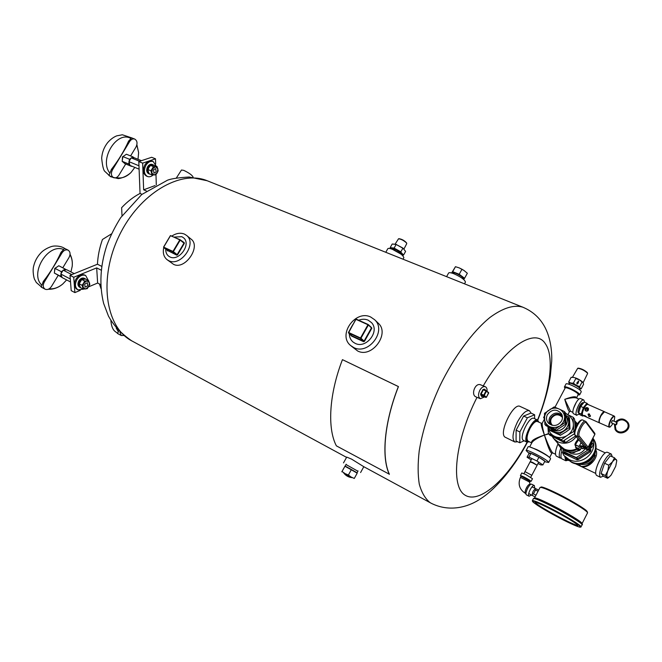 <?xml version="1.0" encoding="UTF-8"?>
<svg xmlns="http://www.w3.org/2000/svg" width="662" height="662" viewBox="0 0 662 662"><rect width="100%" height="100%" fill="white"/><g stroke="black" fill="none" stroke-linecap="round" stroke-linejoin="round"><path stroke-width="0.99" d="M487.05 391.333C487.249 388.925 486.661 387.386 485.279 386.716C483.351 386.211 481.531 387.386 479.818 390.249C477.981 394.378 478.163 397.2 480.347 398.723L484.675 396.894M480.314 398.706L476.011 396.902C470.616 395.065 475.093 382.222 480.753 384.87L480.794 384.887M357.894 471.212L346.027 464.525M431.012 503.153L363.786 466.702L351.563 459.105L346.706 457.103L343.495 462.904M403.828 257.692L403.853 257.65C403.216 255.325 399.418 252.561 392.483 249.359C389.786 248.324 388.222 248.109 387.8 248.722L385.781 252.288M465.419 282.161L465.444 282.111C464.889 279.794 461.075 277.022 454 273.795C450.88 272.603 449.076 272.355 448.588 273.058L446.593 276.658M163.746 247.588C162.62 252.801 163.704 256.806 166.998 259.62L168.678 260.646C180.726 267.233 197.483 243.451 186.527 235.391L184.417 234.083C180.503 232.519 176.324 233.173 171.888 236.028M168.28 239.181L164.193 246.057M167.163 259.744L173.502 264.312C184.955 270.477 201.248 246.595 191.186 239.205L191.012 239.065M353.673 347.525C368.403 355.494 387.047 330.801 374.675 319.754L370.753 317.057C355.552 309.344 337.372 334.765 350.512 345.432L353.673 347.525M350.877 345.746L357.662 350.984C371.936 358.614 390.017 333.698 378.441 323.379L378.06 323.006M531.131 413.162L529.443 410.721C526.133 410.001 522.21 413.601 517.676 421.52C512.62 432.154 511.676 438.98 514.854 442.001L517.676 441.753M520.075 406.427L520.018 406.402C513.547 402.446 498.718 432.319 504.833 437.036L514.804 441.976M477.029 397.332C454.852 440.801 450.309 486.918 465.187 495.234C479.768 504.179 507.663 478.8 527.101 442.266M537.527 420.006C550.494 388.288 554.334 356.181 545.306 343.669C535.459 327.715 506.422 345.523 483.252 385.888M122.015 215.762L121.626 207.694C127.385 201.587 133.517 196.837 140.046 193.453L138.805 161.561L151.648 157.283L155.504 158.822L155.661 163.961M101.013 288.682L99.474 283.981M80.234 290.353L74.897 292.596L71.206 290.651L70.015 275.334L97.455 264.221C97.844 256.053 99.507 247.811 102.453 239.487L111.514 233.86M101.716 266.339L97.455 264.221M141.999 194.289L140.046 193.453M74.897 292.596L73.73 277.262L70.015 275.334M73.73 277.262L96.677 267.903L101.236 270.187M100.748 284.635L97.637 283.038L88.716 286.787M97.637 283.038L96.677 267.903M146.376 190.987L143.646 189.82L142.661 163.133L138.805 161.561M142.661 163.133L155.504 158.822M155.984 174.528L156.298 184.913M143.646 189.82L155.057 185.567M123.786 335.51L121.245 335.51L117.53 333.491L118.688 330.785M116.173 327.955L118.44 331.952M121.245 335.51L119.847 331.96M124.779 155.338L122.487 156.853L122.271 160.527M125.714 163.977L118.937 175.157C117.381 177.457 115.602 178.301 113.607 177.681C111.133 176.059 110.744 173.436 112.466 169.828L129.653 141.527C131.134 139.334 132.814 138.515 134.709 139.061C137.282 140.692 137.696 143.364 135.958 147.088L130.596 155.926M113.566 177.664L108.949 175.562L111.415 169.381C118.424 160.436 124.15 151.01 128.602 141.105L131.63 137.853L122.346 134.775L116.702 135.859C113.417 137.183 110.372 139.467 107.575 142.719C104.05 147.27 102.08 152.442 101.675 158.218C102.461 166.079 103.562 170.506 104.985 171.516L110.612 176.721L117.919 178.533C118.357 178.814 125.101 177.871 131.002 172.501L134.841 167.42M130.935 138.499C116.835 130.042 98.638 159.815 109.9 173.121M116.272 177.598C121.394 178.79 126.301 177.085 131.002 172.501M138.01 159.285L138.623 152.624L136.852 144.879M141.172 160.568L134.535 157.879L131.2 157.87L128.916 161.644L129.975 165.409L139.103 169.174M129.04 162.091L128.726 164.01L129.851 164.97M130.935 158.309L129.495 159.269L129.181 161.205M134.146 157.879L133.029 156.911L131.597 157.87M130.737 165.723L131.788 166.162M131.49 166.361L124.919 163.655L122.147 161.305L122.9 156.588L126.434 154.238L133.029 156.911M129.495 159.269L122.9 156.588M128.726 164.01L122.147 161.305M138.962 165.765L128.916 161.644M139.525 161.247L131.2 157.87M57.437 266.687L54.756 268.408L54.516 271.801M58.182 275.392L51.479 286.439C49.567 289.162 47.441 290.08 45.115 289.195C42.964 287.622 42.691 285.223 44.304 282.02L62.029 252.843C63.842 250.244 65.861 249.351 68.095 250.145C70.354 251.734 70.66 254.191 69.022 257.501L62.774 267.812M45.115 289.195L41.201 287.085L43.295 281.482C50.436 272.355 56.336 262.632 61.012 252.33L64.611 248.416C60.407 245.395 53.059 245.941 52.819 246.272C52.794 245.916 44.619 248.382 40.39 253.43C37.13 256.997 34.929 261.109 33.77 265.752C32.132 270.907 34.184 279.256 34.614 279.414L36.294 282.484L42.335 287.697M63.519 249.466C47.987 242.855 29.211 273.572 41.83 285.157M49.178 288.806C53.87 289.236 58.421 287.614 62.832 283.932L66.622 279.927M70.925 271.917L72.183 266.438C72.663 261.953 71.935 258.072 70.015 254.787M74.243 273.621L66.779 269.782L63.163 270.146L60.805 274.043L62.079 277.552L70.23 281.805M60.954 274.457L60.681 276.344L61.93 277.138M62.89 270.609L61.359 271.693L61.086 273.588M66.357 269.823L65.116 269.02L63.593 270.104M62.021 277.395L54.334 273.034L55.004 268.4L58.761 265.752L65.116 269.02M61.359 271.693L55.004 268.4M60.681 276.344L54.334 273.034M70.081 278.868L60.805 274.043M71.81 274.606L63.163 270.146M534.573 418.641L534.656 414.784L530.932 413.071L523.634 416.067L516.12 430.168L516.07 440.983L519.778 442.762L524.089 440.826M534.656 414.784L527.391 417.805L519.86 431.938L516.12 430.168M527.391 417.805L523.634 416.067M519.86 431.938L519.778 442.762M349.329 333.623C349.354 337.148 350.612 339.97 353.119 342.08L355.138 343.338C366.078 349.222 380.187 331.281 371.465 322.584L368.138 320.16C365.176 318.902 362.031 318.927 358.705 320.243M352.788 324.62L350.049 329.486M165.765 249.152C165.649 252.288 166.659 254.671 168.793 256.285L169.861 256.906C178.872 261.804 191.566 244.237 183.639 237.865L181.835 236.69L174.214 237.079M152.26 161.18L152.194 161.156C149.513 160.37 147.088 161.578 144.937 164.78C142.462 170.035 142.967 173.8 146.451 176.075L147.403 176.473M156.306 166.286L153.22 161.569C150.531 160.775 148.114 161.991 145.954 165.194C143.489 170.448 143.985 174.222 147.469 176.497C149.322 177.159 151.193 176.663 153.071 175M80.168 281.168L79.837 281.698M84.744 275.061L84.703 275.036C81.542 273.894 78.637 275.218 75.989 279.025C73.664 283.692 74.02 287.134 77.065 289.352L78 289.848M88.344 280.423L85.679 275.541C82.527 274.391 79.622 275.723 76.974 279.538C74.649 284.205 75.005 287.656 78.042 289.865L83.801 289.112M149.521 174.048L148.594 173.667C146.525 172.368 146.153 170.134 147.485 166.981L148.445 167.378C147.121 170.531 147.494 172.765 149.562 174.065L150.382 174.238M153.989 165.392L153.121 164.821C151.565 164.341 150.133 164.995 148.809 166.774L147.841 166.377C149.165 164.606 150.605 163.953 152.152 164.433L152.194 164.449M157.076 166.601L158.16 170.73L157.167 172.914L154.122 175.016L151.772 172.981L152.475 168.818L155.537 166.716L157.076 166.601L154.122 165.401L152.061 165.301L150.514 165.417L149 167.395L147.841 166.377M80.466 287.639L79.539 287.151C77.735 285.885 77.454 283.857 78.687 281.077L79.622 281.557C78.381 284.346 78.662 286.373 80.466 287.639L80.797 287.78M85.638 279.05L85.191 278.768C83.362 278.073 81.633 278.793 79.994 280.936L79.068 280.456C80.698 278.313 82.427 277.593 84.264 278.288L85.191 278.768M80.416 281.201L79.994 280.936M79.622 281.557L80.036 281.822M80.359 281.292L79.068 280.456M153.51 169.72L155.694 168.62L156.149 172.021L153.956 173.113L153.51 169.72M157.879 168.777L157.167 172.914L155.661 174.884L152.061 174.934L150.953 170.796L153.476 166.617L155.537 166.716L157.879 168.777M150.953 170.796L147.998 169.588L148.296 171.549L149.115 173.717L152.061 174.934M153.476 166.617L150.514 165.417M149 167.395L147.998 169.588M84.728 283.99L87.343 282.782L87.674 285.893L85.042 287.101L84.728 283.99M89.85 284.362L87.268 288.649L83.362 289.12L82.022 285.272L83.578 283.245L86.83 280.87L88.534 280.522L89.85 284.362M89.444 282.575L88.807 286.629L85.572 289.013L82.949 287.333L83.578 283.245L84.62 280.961L86.83 280.87L89.444 282.575M82.022 285.272L79.175 283.791L79.597 285.587L80.516 287.631L83.362 289.12M88.534 280.522L85.679 279.058L81.765 279.488L79.175 283.791M84.62 280.961L81.765 279.488M176.39 177.946L181.479 170.018L183.771 170.366C189.117 172.947 192.228 175.198 193.105 177.11L193.006 177.292M352.167 477.658C348.601 477.327 345.754 475.721 343.611 472.834L352.159 477.65M346.193 464.236L345.092 466.089L357.058 472.85L358.051 470.905M343.719 472.982L351.977 477.641M341.815 471.816L345.026 466.081L341.849 471.824M345.034 466.321L351.299 469.755L348.386 475.043L345.481 473.769M344.737 473.355L342.13 471.584M351.299 469.755L357.182 473.181L354.278 478.452L351.547 477.203M350.852 476.797L348.386 475.043M345.026 466.081L347.931 467.587M348.675 467.993L354.038 471.021M354.733 471.427L357.108 472.883M392.525 249.384L400.8 254.009M406.725 243.699L406.402 242.855C403.696 240.438 401.064 239.09 398.516 238.8L395.048 244.253M398.524 238.792L398.996 238.684C401.966 239.181 404.49 240.587 406.567 242.888L406.584 242.937M401.073 254.216L400.882 253.091C397.357 250.17 394.511 248.804 392.351 249.003L392.21 249.26M401.908 254.887L403.307 255.077L400.651 251.982L394.113 248.101L390.183 247.605L392.218 243.997L396.149 244.477L394.113 248.101L400.849 251.833L402.885 248.2L396.149 244.477L402.868 248.035L405.599 251.411L402.868 248.035M400.651 251.982L403.58 255.019L405.599 251.411M394.097 248.349L390.282 247.861L391.168 248.887M392.218 243.997L396.315 244.41M463.797 279.149L463.839 279.066C463.458 277.436 460.793 275.491 455.845 273.24C453.66 272.405 452.394 272.239 452.038 272.736L452.038 272.736M463.698 279.314L463.822 279.107C463.433 277.477 460.769 275.533 455.82 273.282C453.636 272.446 452.369 272.272 452.022 272.769L451.873 273.058M463.789 279.265L464.583 278.263L459.213 274.267L452.692 271.685L455.456 266.695L451.649 272.992M464.583 278.263L467.339 273.265L463.913 270.402L459.229 267.895L455.456 266.695M459.213 274.267L461.985 269.26L464.476 270.791M459.229 267.895L461.985 269.26M452.692 271.685L451.691 273.009M463.93 279.107L462.093 276.741M461.455 276.269L456.209 273.365M455.431 273.058L452.08 272.545M551.909 453.18L551.868 453.247C550.37 452.866 547.888 446.809 544.412 435.075C542.567 428.273 541.872 424.259 542.319 423.043L544.512 418.905L543.626 417.523L544.454 417.275M526.133 450.508L528.061 446.867C527.937 444.988 547.499 454.852 550.205 458.063L550.569 458.816M544.52 461.828L545.289 461.778C544.536 460.479 540.962 458.212 534.582 454.976C530.932 453.255 528.93 452.56 528.557 452.907L526.108 450.557C525.959 448.712 545.513 458.617 548.244 461.786L548.641 462.481L545.281 461.811M560.532 448.819C559.059 453.362 558.86 456.358 559.936 457.814L561.351 458.228M557.958 443.979C555.459 449.953 554.872 453.975 556.188 456.027L560.342 458.129M538.843 422.141L537.61 420.047C533.208 417.325 522.641 438.641 526.745 441.976L529.592 441.91M534.019 418.384L533.986 418.367C529.55 415.637 518.991 436.912 523.137 440.255L527.192 442.307M531.785 442.911C530.634 440.892 534.838 438.277 544.412 435.075L548.459 433.635M548.69 433.9L544.412 435.075C537.486 437.872 533.324 440.404 531.917 442.655L529.658 446.916M549.626 457.516L551.868 453.247L552.753 452.949L555.526 454.264M552.753 452.949C551.024 451.128 548.235 445.17 544.412 435.075C541.673 427.404 540.68 423.498 541.45 423.349L541.466 423.357M528.557 452.907L528.996 453.578M537.966 463.532L540.854 464.939L542.898 464.914L544.859 461.191L538.918 457.26L530.957 453.412L529.021 453.536L527.068 457.219L531.205 459.941M542.898 464.914L536.94 460.992L538.918 457.26M536.94 460.992L528.988 457.128L530.957 453.412M528.988 457.128L527.068 457.219M531.23 462.457L530.254 461.604L532.728 462.481L537.13 465.229M531.975 458.584L530.254 461.604L537.122 465.27L538.653 462.117M523.965 473.644L524.958 471.617L531.818 475.308L537.13 465.254M530.254 461.604L524.958 471.617L531.826 475.299L530.701 477.269M530.229 481.175L524.213 477.037L520.415 475.581L521.019 476.218M532.471 478.725L525.595 474.422L521.788 472.982L520.423 475.564M531.412 494.986L529.12 496.252L526.389 494.845C524.362 493.48 529.716 482.904 531.76 484.245L531.917 484.361M529.12 496.252L528.971 496.152C526.96 494.795 532.314 484.203 534.342 485.544L534.755 488.167M535.963 503.691C541.309 508.747 578.141 528.053 577.802 525.578L577.19 524.718C572.489 519.918 534.234 499.884 535.144 502.648L535.963 503.691M535.409 502.516L536.162 503.319C541.144 508.035 575.021 526.009 577.736 525.33M535.906 488.722L535.798 488.647C533.349 490.079 532.198 492.363 532.339 495.482L535.086 496.889M531.983 486.884L538.669 490.087M582.146 524.701C584.968 524.585 567.508 513.72 551.355 505.603C539.621 499.752 533.671 497.394 533.514 498.519M581.923 524.378C583.214 523.534 566.564 513.29 551.463 505.694C540.713 500.323 534.855 497.932 533.895 498.519M535.972 495.209L533.415 493.918L535.484 489.988L538.041 491.27M533.415 493.918L535.484 489.988M564.396 387.005L565.977 384.034C566.184 382.247 579.473 388.511 581.054 391.159L581.219 391.838M565.042 388.222L564.372 387.055C564.57 385.292 577.852 391.573 579.457 394.196L579.647 394.825L578.257 394.999M565.456 413.204L567.036 414.321M576.859 415.355L573.366 413.651C570.975 411.201 577.901 396.952 580.673 398.615L580.698 398.632M579.366 414.197L576.494 415.057C574.12 412.608 581.062 398.342 583.81 399.997L584.62 402.239M569.51 411.599L569.486 411.64C568.575 411.243 567.003 407.138 564.76 399.327C572.572 396.406 576.528 395.992 576.635 398.069L578.265 394.13C576.908 392.616 574.211 390.928 570.181 389.074C567.251 387.841 565.588 387.46 565.199 387.94L554.971 407.246M578.969 399.095L576.478 398.003C574.227 397.332 570.321 397.771 564.76 399.327L570.52 411.284L572.961 412.376M583.172 402.711L583.156 402.703C582.171 402.537 580.988 403.712 579.589 406.22C577.901 409.795 577.521 412.078 578.456 413.071L578.605 413.138M615.917 429.415L615.072 424.342L615.693 429.075C619.516 435.985 631.465 429.53 627.278 422.803C623.91 418.831 620.211 418.632 616.19 422.207L616.322 422.406M616.413 422.298C620.22 418.938 623.811 419.054 627.187 422.646M615.072 424.342L614.41 424.052L615.064 429.448C619.309 437.102 632.574 429.952 627.94 422.472C624.125 418.02 619.988 417.83 615.528 421.909L616.19 422.207M615.304 429.812C619.706 437.243 632.64 430.043 628.064 422.679L627.833 422.29M614.369 424.177L611.357 422.828M612.4 420.527L615.528 421.901M616.81 424.119L617.1 422.596L616.33 423.407L616.049 424.921L616.81 424.119M612.739 420.668L611.779 421.355L611.688 422.985M610.05 427.048L609.28 427.172C608.361 426.179 608.808 423.763 610.621 419.915C612.11 417.209 613.326 415.943 614.286 416.1L614.717 416.754M614.096 421.264L614.766 416.861C614.013 415.86 612.739 416.944 610.943 420.113C608.924 424.565 608.676 426.866 610.182 427.007L613.037 423.589M599.747 422.91L599.367 422.464C598.994 420.966 599.557 418.698 601.038 415.67L604.497 411.714C603.512 411.541 602.271 412.815 600.765 415.529C598.936 419.402 598.506 421.843 599.458 422.853L609.263 427.164M599.292 422.215L599.242 422.116C598.895 420.684 599.424 418.525 600.839 415.637L603.918 412.021M584.124 415.993L586.937 417.226L584.943 415.579L583.503 415.479L584.124 415.993L582.916 415.455C581.915 414.429 582.32 411.996 584.132 408.156C585.63 405.475 586.888 404.217 587.897 404.408L587.922 404.416M588.394 410.051L588.377 408.363C587.244 407.262 586.127 407.329 585.026 408.553L585.142 410.374C586.309 411.507 587.393 411.4 588.394 410.051M589.039 404.937L604.497 411.714M589.47 414.007L588.03 414.205L588.923 416.547L590.231 416.481L589.47 414.007M583.412 415.678L582.808 416.092L581.277 414.048L583.354 407.602L586.946 403.266L588.187 404.532M588.584 413.982L589.304 413.94M585.415 410.697L585.415 409.091L588.51 408.62M590.512 415.918L588.609 413.907M588.261 408.446L587.393 411.003M582.808 416.092L580.135 414.9L578.588 413.047L580.665 406.41L584.265 402.082L586.946 403.266M582.734 403.232L580.301 406.493L578.588 412.914M585.299 410.382L586.615 408.206M587.533 408.181L586.747 411.168M578.596 412.848L581.277 414.048M583.354 407.602L580.665 406.41M572.498 377.257C575.899 377.63 579.382 379.309 582.965 382.313L583.106 382.669M572.464 377.257L577.694 368.304C581.12 368.792 584.372 370.381 587.467 373.095L587.566 373.567M577.727 368.295L578.257 368.146C581.418 368.593 584.43 370.066 587.285 372.574L587.393 372.797M568.815 384.208L569.221 383.364C569.386 382.115 578.671 386.476 579.78 388.346L579.895 388.826M569.246 383.331L569.345 383.141C569.502 381.891 578.787 386.252 579.904 388.114L580.02 388.602M581.162 388.842L579.862 388.884L580.152 388.23L573.366 383.174L570.776 383.025L568.699 381.924L569.196 383.43L570.776 383.025L579.631 386.649L580.152 388.23L581.162 388.842L583.594 384.225L583.032 382.562L579.2 379.798L583.09 382.644M572.415 377.266L573.722 377.448L571.141 377.315L568.699 381.924M575.816 378.532L579.2 379.798L575.816 378.532L573.366 383.174M579.631 386.649L582.08 382.007M577.007 382.586L576.925 384.109L578.125 383.199L578.712 381.171L577.007 382.586M576.925 384.092L578.083 383.215L578.331 380.989M580.491 449.564L579.763 450.077M579.275 450.375L575.452 451.79M568.575 452.063L570.445 453.189C576.403 455.382 581.31 453.917 585.183 448.778M566.093 458.005L571.116 461.762C585.225 469.399 602.395 450.822 592.879 438.203C602.37 450.83 585.191 469.375 571.099 461.745L564.487 456.184M566.349 458.286L571.604 462.316C585.796 470.003 602.966 451.178 593.21 438.616L592.895 438.178M560.259 447.115L563.693 455.299L569.13 459.519C581.832 466.362 598.465 451.683 592.598 438.749M564.686 452.8L577.636 458.559L576.619 457.376L588.394 449.705L590.272 451.782L578.149 459.676L576.95 459.767L564.256 453.751L564.686 452.8L563.619 451.6L575.94 457.425L576.966 458.609L576.95 459.767M578.149 459.676L577.636 458.559L589.37 450.921L589.677 450.326L588.675 448.604M588.394 449.705L588.7 449.109M575.94 457.425L576.619 457.376M563.205 449.87L563.619 451.6M564.256 453.751L563.619 452.8L564.322 452.394M589.528 447.595L589.677 450.326L590.827 450.731L590.272 451.782M565.795 460.727L562.063 458.948C560.764 458.187 560.598 455.828 561.55 451.873M568.07 460.239L565.828 460.744L564.802 456.54M600.451 477.269L596.57 475.415C594.749 473.429 595.709 468.506 599.441 460.628C602.701 454.711 605.349 451.914 607.368 452.254L611.307 454.066L612.259 456.78M603.272 476.143L600.484 477.285C598.696 475.308 599.664 470.376 603.405 462.481C606.665 456.548 609.305 453.743 611.307 454.066M595.676 450.234L594.36 457.525C590.512 463.599 585.109 465.725 578.149 463.913M594.327 454.322L593.466 456.399C591.067 460.62 587.426 462.995 582.527 463.524M595.734 449.887C599.863 456.706 588.923 469.168 581.302 466.437L577.893 463.905M578.017 463.913L581.302 466.437C587.492 466.652 592.142 462.937 595.27 455.299M608.866 477.31L607.567 478.278L603.396 476.292L601.104 473.504L604.555 463.226L610.265 455.861L614.477 457.806L616.719 460.504M607.567 478.278L605.308 475.506L601.104 473.504M605.308 475.506L607.857 470.748L608.775 465.204L604.555 463.226M608.775 465.204L612.458 461.877L614.477 457.806M607.857 470.748C606.781 474.083 606.574 476.259 607.253 477.285L609.148 477.095L611.2 474.96L615.734 466.205L616.736 460.826L616.38 459.66C615.619 458.807 614.303 459.552 612.458 461.877L607.857 470.748M576.304 445.352L578.795 446.511L579.432 445.956L581.17 446.767L581.948 448.397L578.911 449.432L577.901 448.215L575.41 447.049L576.304 445.352M588.766 448.513L587.318 449.771L584.339 448.389L581.948 448.397M575.41 447.049L576.428 448.273L578.911 449.432M577.901 448.215L580.955 447.181M579.432 445.956L581.029 442.63M581.095 442.713L579.498 445.774L583.801 446.056M585.448 447.024L581.145 446.734M589.412 446.494L588.088 447.363M591.24 441.339L591.216 442.588M591.869 442.903L592.341 440.644M590.057 446.825L588.642 448.637L586.995 449.101L586.764 447.636M587.318 449.771L585.961 448.091L583.363 446.875M582.999 446.85L584.339 448.389M585.961 448.091L586.342 447.438M560.035 446.875L565.091 450.946C569.701 452.957 574.277 452.692 578.811 450.16M557.437 442.878L559.365 446.105L564.041 449.746C568.426 451.674 572.837 451.517 577.256 449.266M573.358 434.545L574.417 433.776M558.422 443.995L564.223 449.399C568.459 451.261 572.721 451.112 576.999 448.96M554.235 439.22L559.82 445.592L564.289 449.076C568.426 450.888 572.58 450.756 576.759 448.671M552.216 436.407L553.581 438.484L558.124 442.017C565.356 444.674 571.38 442.878 576.18 436.63M577.239 424.259L574.674 420.536M576.039 445.857C574.26 445.518 574.657 443.648 577.214 440.255L578.009 438.898M578.679 439.725L578.116 440.644C575.957 443.317 575.286 444.972 576.097 445.625L576.147 445.642M576.395 445.394L579.225 446.345M592.324 443.176L590.727 446.229L591.754 447.529L593.342 444.483L592.324 443.176L590.727 446.229M591.754 447.529L588.708 446.188M590.438 446.056L591.919 442.944L590.446 446.056M591.919 442.944L590.322 445.998M591.762 442.82L590.165 445.882M591.489 442.737L589.892 445.799M591.323 442.621L589.726 445.675M591.687 442.787L590.09 445.849M591.249 442.588L589.652 445.642M591.158 442.597L589.561 445.65M591.596 442.795L589.999 445.849M579.986 449.639L579.54 450.499L577.471 449.531L576.544 448.323M578.729 449.341L579.54 450.499M578.671 449.448L576.602 448.48M574.782 421.802L575.419 422.546M575.808 423.126L575.981 426.692M575.626 435.944L565.621 442.506L564.041 440.652L564.868 440.114M563.188 441.058L564.504 442.597L565.621 442.506M564.504 442.597L553.192 436.887M572.738 452.204L573.135 452.676L572.233 452.254M575.882 451.517L574.227 452.593L573.764 452.055M573.135 452.676L574.227 452.593M551.636 425.161C549.907 422.985 549.659 420.593 550.883 417.995C554.425 413.485 558.281 413.038 562.435 416.646M562.477 417.523L562.245 417.184C558.389 413.7 554.781 414.081 551.421 418.318C550.321 420.602 550.486 422.737 551.901 424.723L552.505 425.385M565.497 413.626L567.334 414.453C570.702 416.406 572.688 419.294 573.292 423.117L573.383 425.054C573.168 428.959 571.463 432.195 568.286 434.752L566.589 435.869C562.965 437.772 559.291 438.07 555.559 436.771L553.796 435.952C550.453 433.949 548.508 431.045 547.962 427.238L547.937 426.659M573.292 423.117L573.193 417.259L574.525 418.988L575.17 428.769M574.409 433.751L562.799 441.273L549.865 435.232L548.417 433.585L553.796 435.952M573.193 417.259L567.334 414.453M568.286 434.752L573.888 431.459L573.383 425.054M573.888 431.459L574.401 432.096M555.559 436.771L561.409 439.651L566.589 435.869M561.409 439.651L562.799 441.273M547.962 427.238L548.417 433.585M550.155 424.507C548.724 422.199 548.633 419.782 549.865 417.259C553.382 412.55 557.454 411.83 562.104 415.091M565.638 415.347L568.484 416.737L569.006 427.751L559.324 434.115L554.094 431.574C562.584 436.043 572.82 424.565 566.895 417.209L566.415 416.597M549.038 427.197L549.228 429.431L554.094 431.574L549.808 427.842M549.559 427.569L552.671 429.903C561.086 434.346 571.347 423.101 565.662 415.67C571.331 423.109 561.07 434.33 552.662 429.895L549.394 427.371M544.884 424.425L545.968 425.683L556.154 430.391L555.095 429.15L564.909 422.679L564.396 411.532L559.895 409.373L554.16 406.923L544.462 413.353L544.884 424.425L555.095 429.15M564.396 411.532L565.422 412.831L565.936 423.945L556.154 430.391M561.566 421.032C557.834 426.022 553.515 426.791 548.633 423.349C546.299 420.767 545.893 417.838 547.408 414.577C552.133 408.926 556.858 408.702 561.583 413.899C562.774 416.216 562.766 418.591 561.566 421.032M565.936 423.945L564.909 422.679M549.89 409.439C552.638 407.999 555.443 407.734 558.306 408.653M544.47 417.821C544.694 414.859 546.001 412.401 548.384 410.432M549.013 426.22C546.473 424.673 544.983 422.447 544.536 419.534M559.076 426.22C556.287 427.66 553.465 427.909 550.594 426.949M564.529 417.755C564.322 420.742 563.014 423.233 560.598 425.219M559.895 409.373C562.452 410.887 563.974 413.105 564.454 416.026M549.228 429.431L550.288 430.648L560.35 435.323L566.076 431.856L569.999 428.976L569.477 417.995L568.484 416.737M560.35 435.323L559.324 434.115M569.999 428.976L569.006 427.751M342.436 359.673C329.064 394.312 327.202 428.397 336.37 445.849L389.388 474.24C381.32 456.979 384.374 422.306 398.441 386.575L342.511 359.681L398.367 386.567C384.291 422.348 381.229 457.061 389.314 474.348M485.776 390.53L484.725 389.198L482.979 389.57L480.653 394.701L481.704 396.571L483.326 396.339L485.958 397.423L481.133 394.527L483.359 396.339L486.098 397.44M484.559 390.026L483.608 389.239L481.142 394.064L483.74 395.148L486.007 390.952L483.417 389.852M482.946 389.62L480.653 393.865L481.133 394.527L480.653 394.701L481.125 394.511M483.376 396.348L480.678 394.726M483.632 389.264L486.28 390.737M523.228 307.358L522.748 307.168C513.919 304.512 503.021 307.921 490.054 317.379C472.767 331.422 454.149 356.595 439.874 385.938C429.497 408.653 422.613 430.3 419.212 450.88C417.755 463.665 417.78 474.77 419.294 484.187C421.603 492.445 425.136 498.544 429.886 502.475L431.26 503.294C450.508 512.918 469.73 506.405 481.257 498.329C497.427 487.811 515.988 464.401 527.349 442.373M207.81 180.983L207.156 180.726C180.494 169.571 139.45 193.354 119.168 235.73C98.605 277.966 105.25 325.605 130.397 340.119L346.557 457.368M129.653 141.527L128.602 141.105M112.466 169.828L111.415 169.381M62.029 252.843L61.012 252.33M44.304 282.02L43.295 281.482M370.737 326.863L371.87 328.137L364.497 341.311L363.595 341.666L351.696 336.155L351.423 335.469M348.46 332.423L355.966 319.324L348.568 332.473L360.525 337.992L367.956 324.736L355.792 319.283L348.535 332.903L351.729 335.733L363.628 341.236L360.492 338.423L348.469 332.862L351.696 336.155M360.947 338.241L364.083 341.062L371.456 327.889L368.37 324.992L360.947 338.241L360.525 337.992L360.947 338.241M368.386 324.67L371.415 327.5M371.87 328.137L368.238 324.537L356.247 319.134L368.204 324.529M363.595 341.666L364.497 341.311M183.126 242.151L184.218 242.64L184.334 243.376L177.548 254.853L176.795 255.184L167.345 250.368M163.655 247.133L170.482 235.68L163.671 247.141L172.956 251.428L179.799 239.884L170.556 235.589M163.688 247.538L167.527 250.509L176.787 254.787L172.972 251.825L163.688 247.538M173.345 251.659L177.159 254.622L183.953 243.144L180.188 240.116L173.345 251.659L172.956 251.428L173.345 251.659M180.196 239.801L184.218 242.64M170.482 235.68L180.056 239.718M176.795 255.184L177.548 254.853M167.469 250.459L167.536 250.906M184.334 243.376L180.097 239.727L170.382 235.655L163.572 247.108L167.494 250.484M542.286 423.109L541.45 423.349L537.403 421.479C535.351 421.04 532.902 423.332 530.047 428.347C526.853 435.058 526.232 439.353 528.185 441.24L531.768 442.944M528.764 441.513L527.2 441.124C523.162 437.698 534.358 416.646 537.718 421.305L538.016 421.76M530.055 447.04L536.733 449.581C542.807 452.585 546.944 455.084 549.162 457.094L549.303 457.243M530.485 484.559L530.03 484.336C529.07 484.137 527.887 485.271 526.497 487.745C525.049 490.749 524.743 492.669 525.562 493.496C519.372 489.483 517.676 484.104 520.456 477.352L529.434 482.01L530.171 484.427M526.083 492.52L527.482 488.242L529.6 485.354M521.35 476.367C520.158 475.357 521.151 475.614 524.321 477.137C529.592 479.942 531.462 481.224 529.914 480.984M530.13 481.299L521.375 476.375M581.972 523.617L582.014 523.543C582.891 522.5 566.589 512.504 551.876 505.114C541.111 499.744 535.31 497.385 534.474 498.056L534.333 498.213M582.072 524.9L582.113 524.834C583.007 523.774 566.291 513.538 551.206 505.942C540.184 500.431 534.242 498.014 533.39 498.693L532.364 500.646M581.013 526.96L581.046 526.894C581.931 525.868 565.191 515.64 550.114 508.027C539.091 502.499 533.167 500.067 532.322 500.712L532.645 501.664L537.503 505.363L559.332 517.924C568.6 522.657 575.361 525.727 579.589 527.142L580.88 527.109L582.113 524.834L581.319 523.385C582.039 523.212 565.34 512.471 551.454 505.694C539.828 499.876 533.812 497.526 533.423 498.627M562.386 519.505C575.874 526.265 581.708 528.458 579.862 526.083C576.916 523.286 562.692 514.854 550.031 508.433C536.319 501.631 530.783 499.62 533.415 502.392C538.727 506.504 548.376 512.206 562.386 519.505M587.492 512.959L587.533 512.876C588.501 511.676 572.266 501.614 557.52 494.324C546.729 489.036 540.887 486.785 539.993 487.571L534.507 497.989M587.07 512.032C589.354 511.494 573.085 501.275 558.025 493.844C547.135 488.515 541.45 486.371 540.962 487.397M565.183 387.957C562.692 384.812 577.007 391.06 578.828 393.931L578.398 394.726M565.431 412.956L567.284 414.429M573.507 408.446L576.37 402.115M590.628 447.082L590.827 450.731M563.619 452.8L563.561 451.517M567.309 459.875C565.936 460.214 565.24 459.262 565.24 457.028M565.869 457.748L566.424 459.354L568.732 460.553M597.554 464.765L599.863 459.842M582.006 448.29L582.659 448.596M577.214 440.255L578.116 440.644M582.817 420.056L582.792 420.039C580.028 418.343 572.845 433.022 575.295 435.373L574.93 435.083C572.961 429.108 579.482 418.55 582.792 420.039L585.853 421.553M574.864 434.115C572.837 432.187 578.414 420.13 581.162 420.478M574.988 435.149L584.232 446.445L586.83 447.653L577.959 436.606L575.295 435.373L584.314 446.486M594.832 434.371L586.284 422.811C584.389 419.7 576.983 433.8 579.291 436.142L577.959 436.606C575.535 434.255 582.726 419.559 585.465 421.247L586.184 421.81M588.079 447.289L586.921 447.686M579.291 436.142L588.121 447.214L594.873 434.289L594.774 433.32M586.284 422.811L586.234 421.884L594.832 433.387L594.89 434.346L588.146 447.272L586.863 447.686L583.934 446.221M486.462 390.861L488.672 393.038L486.462 391.209L484.195 395.404L486.421 397.217L488.63 392.64L486.322 390.745L483.707 389.678M488.647 393.096L486.388 397.274M480.686 393.807L481.125 394.089M483.74 395.148L484.195 395.404L483.74 395.148M483.359 396.339L482.904 396.546M480.753 384.87L485.279 386.716M363.802 466.718L360.6 472.536M402.993 259.19L403.853 257.65M464.501 283.832L465.444 282.111M191.186 239.205L186.527 235.391M378.441 323.379L374.675 319.754M520.018 406.402L529.443 410.721M537.776 420.122C543.916 404.739 548.103 390.034 550.345 376.008L551.711 361.32C552.108 351.431 550.627 335.477 542.766 323.602C538.032 316.262 531.363 310.776 522.748 307.168L207.156 180.726L189.183 177.019C178.55 177.648 171.334 178.707 167.536 180.18L141.734 194.512L120.741 217.599C115.171 226.371 110.537 235.622 106.839 245.37C100.219 265.627 99.143 284.974 103.628 303.411L108.444 316.047C113.566 325.481 121.419 333.813 132.003 341.046M110.877 320.482C111.464 328.253 114.129 330.503 114.509 330.983L118.332 333.929M134.709 139.061L131.63 137.853M136.893 144.713L138.623 152.624M68.095 250.145L64.603 248.407M48.293 289.253C53.63 289.435 58.471 287.656 62.832 283.932M70.064 254.307C71.984 257.981 72.688 262.028 72.183 266.438M153.22 161.569L152.194 161.156M85.679 275.541L84.703 275.036M153.121 164.821L152.152 164.433M406.567 242.888L406.725 243.359M406.733 243.674L403.861 249.202M543.659 417.465L544.437 416.001M548.641 462.481L550.594 458.774M533.986 418.367L537.61 420.047M529.617 482.275L530.411 481.108L529.906 480.968M532.48 478.709L531.106 481.315M534.342 485.544L531.76 484.245M520.456 477.343L520.977 476.367M525.562 493.496L526 493.72M528.731 493.521L532.422 495.54M581.923 523.882L587.533 512.876L586.342 510.609C586.648 510.344 574.988 502.284 558.008 493.827C543.303 486.711 541.334 486.901 541.342 486.992L540.027 487.497M579.647 394.825L581.244 391.788M583.81 399.997L580.673 398.615M567.872 414.702L569.486 411.64L570.512 411.284M617.1 422.596L616.231 422.215M616.049 424.921L615.18 424.541M614.286 416.1L604.72 411.888M589.155 404.962L587.897 404.408M599.441 422.853L586.846 417.209M587.591 373.534L583.131 382.694M587.368 372.723L587.558 373.26M579.432 389.645L580.036 388.569M572.547 377.257L572.134 377.257M593.21 438.616L592.887 438.194M605.225 452.849L595.899 448.538M595.626 473.363L574.815 463.45M609.148 477.095L608.279 477.765M616.736 460.826L616.719 460.338M582.908 448.795L581.972 448.356M592.341 440.611L592.407 439.982M576.039 422.157L577.421 423.945M566.895 417.209L565.662 415.645"/></g></svg>
